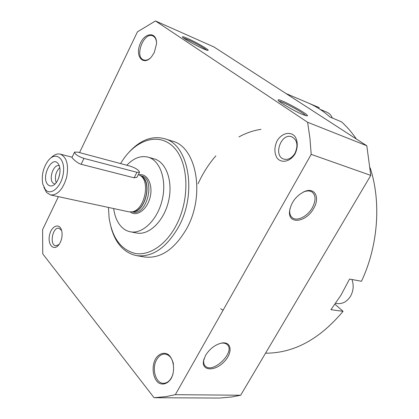<?xml version="1.0" encoding="UTF-8"?>
<svg xmlns="http://www.w3.org/2000/svg" width="419" height="419" viewBox="0 0 419 419"><rect width="100%" height="100%" fill="white"/><g stroke="black" fill="none" stroke-linecap="round" stroke-linejoin="round"><path stroke-width="0.63" d="M265.552 353.186C293.735 353.243 319.571 339.29 343.061 311.327L330.937 309.683L340.982 295.149L349.54 279.054L361.477 281.269C378.252 245.639 381.348 201.743 370.166 167.83M356.339 138.993C351.902 132.451 346.958 126.732 341.506 121.84L329.957 117.016C323.175 110.92 315.889 106.227 308.101 102.927L286.051 93.563M318.754 108.5L319.226 107.652L308.567 103.126M334.985 304.262L343.061 311.327M289.948 208.746L289.723 210.385C289.508 213.784 290.414 216.262 292.446 217.812C297.218 221.625 307.562 216.335 312.27 207.824C315.994 200.706 315.963 195.464 312.181 192.091C310.039 190.671 307.305 190.566 303.979 191.776L303.094 192.143M221.551 343.077C231.979 340.977 233.032 353.259 223.615 362.294C214.46 371.585 201.549 370.93 203.498 360.838L205.561 355.396C209.715 348.807 215.041 344.696 221.551 343.077L220.682 343.271C223.463 342.779 225.621 343.208 227.15 344.559C235.928 351.682 213.004 374.298 205.289 366.075C203.838 364.64 203.335 362.582 203.781 359.895L204.048 358.727M58.403 196.668L42.607 229.622L42.743 253.851L154.077 397.725L166.128 396.589L175.346 394.667L311.202 154.36L309.913 138.013L307.614 122.269L155.465 20.95L137.432 31.849L79.531 152.605M175.346 394.667L240.658 395.237L231.503 397.003L219.477 398.05L154.077 397.725M313.595 208.531C320.2 197.789 315.088 187.131 304.775 191.399C296.212 195.573 291.132 202.204 289.539 211.286C287.989 224.846 306.195 222.384 313.595 208.531M240.658 395.237L370.784 175.404L311.202 154.36M370.784 175.404L366.814 145.765L307.614 122.269M303.246 114.754C294.735 111.417 277.137 101.063 278.111 100C278.111 97.423 311.574 115.764 307.085 115.89L303.246 114.754M187.623 38.464C184.381 37.045 182.658 36.505 182.459 36.846C181.369 37.904 205.986 50.977 207.95 50.385C210.406 50.484 196.244 42.199 187.623 38.464M366.814 145.765L213.957 46.959L155.465 20.95M295.028 153.862C298.04 147.776 297.961 140.815 294.856 136.311C290.084 130.953 281.516 133.289 277.059 140.925C274.157 147.378 274.188 153.118 277.142 158.157C281.694 163.625 290.367 161.655 295.028 153.862M155.407 359.041C158.712 353.736 163.703 351.881 168.113 354.432C173.801 358.784 175.367 370.48 171.224 378.425C167.783 383.814 162.677 385.475 158.33 382.73C152.794 378.132 151.442 366.793 155.407 359.041M154.276 52.564L156.533 43.796C157.083 31.2 144.403 32.101 139.899 44.54C134.986 56.78 143.57 66.291 151.5 56.832L154.276 52.564M60.273 242.46C62.064 238.511 62.536 234.593 61.677 230.712C59.655 222.3 51.087 225.914 49.442 235.625C47.499 245.293 54.261 251.578 59.173 244.34L60.273 242.46M111.061 227.428C115.544 243.476 124.055 252.882 136.599 255.653L144.723 257.009C160.556 258.832 174.519 249.399 186.623 228.722C205.582 195.149 196.453 146.708 172.272 141.098L164.405 138.658C151.961 135.484 140.124 140.056 128.9 152.369M136.599 255.653C152.401 257.46 166.38 247.917 178.525 227.019C197.559 193.091 188.55 144.225 164.405 138.658M108.474 207.442L109.081 217.765C112.187 237.955 120.986 249.876 135.473 253.521C149.258 255.852 165.756 245.063 176.027 225.694C190.001 199.69 188.828 163.352 174.341 147.902C160.011 132.147 136.971 138.841 122.783 160.11L120.578 163.583M206.504 50.06C204.54 48.18 194.06 42.35 187.696 39.585L183.622 38.056M279.122 101.257C282.589 101.408 303.686 112.821 305.713 115.644M61.614 230.471L58.969 228.219C52.585 226.648 49.17 245.099 55.732 245.78L59.027 244.544M156.497 42.02C156.062 38.883 154.836 36.851 152.815 35.919C143.827 31.535 134.174 56.816 143.591 59.901C145.676 60.65 147.907 60.048 150.301 58.089M173.031 373.9C171.057 379.944 167.878 383.086 163.494 383.317C155.653 383.579 151.406 368.448 156.643 359.696C158.832 355.904 161.577 354.029 164.871 354.076C169.182 354.636 172.052 357.983 173.471 364.116M295.018 153.207C298.344 145.477 297.291 140.019 291.854 136.835C281.222 132.404 272.8 155.968 283.852 159.1C288.162 160.142 291.886 158.178 295.018 153.207M332.34 118.011C331.183 115.22 329.371 113.292 326.914 112.219L319.969 109.28M335.635 303.34L337.117 303.56C342.464 304.1 346.88 301.748 350.368 296.5C353.468 291.022 353.997 285.355 351.95 279.504M260.979 129.345C253.401 130.471 246.063 132.991 238.966 136.908M215.832 155.878C208.704 164.07 202.78 173.377 198.067 183.805M220.672 308.766L223.086 310.222M138.39 174.508L140.438 175.619C150.856 182.129 144.057 210.731 131.823 211.857L128.764 211.81L50.568 194.982L46.54 192.468L43.885 187.319M50.861 157.968C54.009 154.705 57.146 153.427 60.273 154.134C66.705 157.083 68.831 164.782 66.663 177.227C63.002 189.32 57.633 195.238 50.568 194.982M74.435 152.348L72.047 157.355C71.324 157.298 76.714 163.022 81.124 164.285L134.138 177.818L136.982 177.295L139.501 172.314C139.129 170.303 136.128 168.281 130.503 166.233L77.772 152.134L74.556 152.102C74.812 154.182 77.95 156.282 83.957 158.403L136.919 172.298L139.501 172.314M45.341 189.566L42.775 184.114C41.313 175.393 43.194 167.464 48.431 160.33C55.706 151.264 65.018 158.115 63.463 172.12C62.18 186.099 50.977 196.59 45.341 189.566M47.75 184.475C40.674 177.137 52.234 154.485 58.33 163.97C62.185 168.951 58.943 182.605 53.255 185.318C51.118 186.418 49.285 186.136 47.75 184.475M126.805 165.248C133.64 158.089 140.721 155.386 148.054 157.141C160.131 160.315 167.019 180.018 162.205 199.936C157.544 219.886 142.528 234.389 130.314 231.786C126.868 231.094 123.835 229.361 121.217 226.574C117.194 222.154 114.68 216.152 113.669 208.562M148.054 157.141L154.239 158.895C166.343 162.074 173.272 181.663 168.49 201.429C163.866 221.232 148.865 235.609 136.625 233.006L130.314 231.786M54.889 184.109L52.914 182.988C48.484 178.62 53.653 163.929 59.016 165.72L59.247 165.788M56.177 182.684C54.454 176.975 55.643 171.963 59.755 167.642M58.665 178.08L59.907 172.869M140.438 175.619L141.894 176.598C151.987 182.909 145.419 210.542 133.567 211.637L132.807 211.731M141.02 176.011C152.993 181.008 145.461 212.695 132.519 211.768M140.548 175.692L141.386 175.912C156.025 178.625 147.095 216.183 132.807 212.024L131.954 211.841M139.108 174.812C147.263 173.12 153.207 184.669 150.159 197.071C147.299 209.521 136.798 217.157 130.272 211.983M83.957 158.403L81.124 164.285M136.919 172.298L134.138 177.818M292.001 217.456L292.446 217.812M205.289 366.075L204.713 365.415M289.723 210.385L289.539 211.286M303.979 191.776L304.775 191.399M203.781 359.895L203.498 360.838M278.195 100.288L278.111 100M60.273 154.134L72.115 157.214M132.813 211.731L131.823 211.857"/></g></svg>
